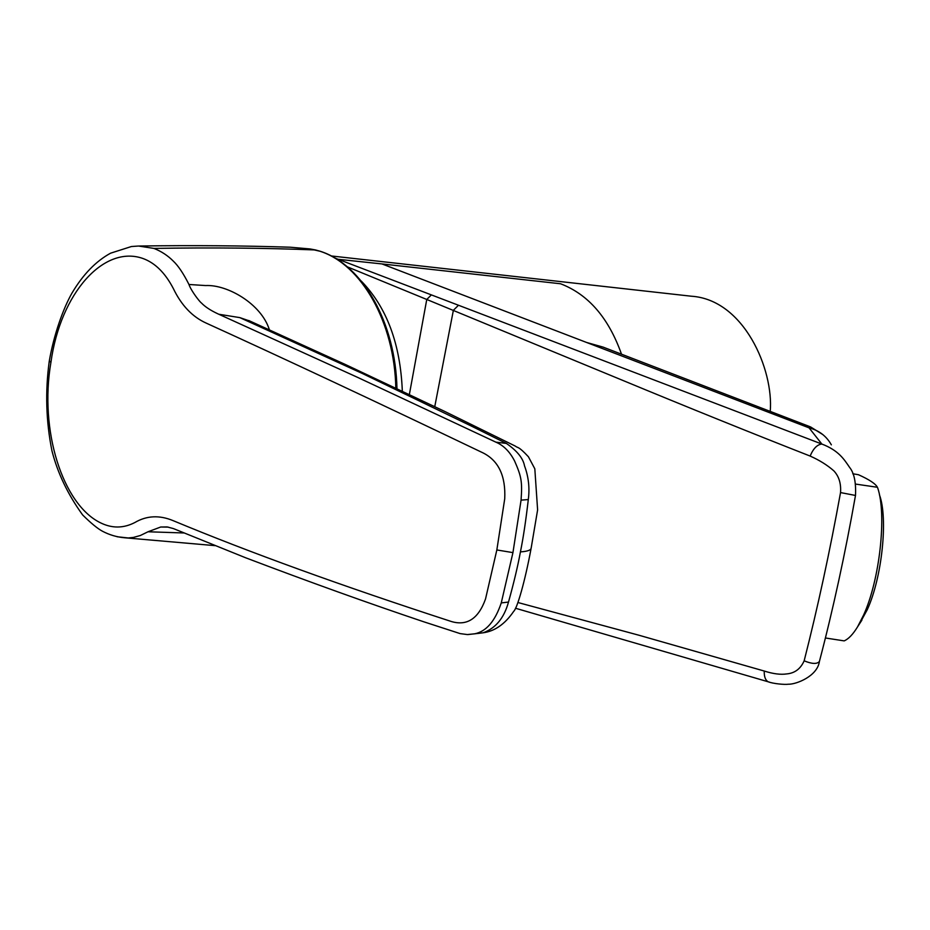 <?xml version="1.0" encoding="UTF-8"?>
<svg xmlns="http://www.w3.org/2000/svg" width="930" height="930" viewBox="0 0 930 930"><rect width="100%" height="100%" fill="white"/><g stroke="black" fill="none" stroke-linecap="round" stroke-linejoin="round"><path stroke-width="1.4" d="M361.235 281.034C386.741 307.214 400.435 343.937 402.33 391.216M621.507 354.191C608.604 317.851 588.295 294.368 560.569 283.766L381.963 263.934L809.065 427.847L810.53 426.905M331.196 255.948L691.234 296.205C744.047 299.518 773.783 369.791 770.238 411.409M334.312 257.819L821.864 444.052C817.191 444.54 813.285 448.551 810.135 456.06C751.277 432.985 688.002 407.421 620.31 379.382L426.765 299.472L430.927 295.345M879.443 494.818C888.231 518.219 882.059 577.588 867.26 609.696L859.727 623.495M855.623 484.088L877.409 487.274C875.572 483.763 869.271 479.589 858.471 474.73L852.764 473.754M877.676 487.832C886.894 514.604 879.803 579.843 863.563 615.137L857.576 626.832C853.008 634.318 848.544 639.003 844.173 640.886L825.41 637.98M250.298 321.21L239.835 317.618L362.072 373.349L471.115 425.952L506.373 443.424L495.864 442.145C503.572 445.4 509.826 451.689 514.604 461.013C521.66 476.95 522.323 482.217 521.067 500.131L512.942 552.618L496.841 549.956L504.723 498.805C505.815 476.114 498.654 460.85 483.24 452.991C375.313 401.33 282.953 358.038 206.181 323.094C192.359 316.863 181.42 305.342 173.34 288.556C165.215 272.92 155.089 262.911 142.988 258.505C103.823 244.59 60.427 293.264 50.929 362.328L49.302 360.933M168.144 527.101L160.692 527.019L148.021 531.774L184.012 532.971M148.021 531.774L140.325 535.517L133.443 537.412L128.247 537.97L117.064 536.738M395.831 388.147C394.529 322.129 361.305 264.364 320.013 251.251L310.004 248.949L290.334 247.217L310.097 248.949M495.864 442.145L357.666 377.406L217.783 313.782C210.447 310.341 205.007 306.737 201.426 302.982C199.985 302.169 191.243 291.125 188.953 284.487L188.697 283.952C183.315 273.327 178.188 265.713 173.294 261.109C167.807 255.576 161.355 251.344 153.927 248.415L138.558 246.031L131.397 246.531L110.6 253.181C95.871 261.214 82.979 274.536 71.936 293.159C63.368 308.121 53.766 334.835 49.244 361.317C45.14 391.565 46.035 421.383 51.929 450.748C57.625 473.079 67.855 494.481 82.642 514.953C91.07 523.276 97.697 528.717 102.544 531.274C109.531 534.936 116.901 537.11 124.666 537.773L214.946 545.631M188.953 284.487L205.6 285.557C227.373 284.371 261.179 303.854 269.305 329.534M239.835 317.618L218.829 314.247M521.067 500.131L528.298 499.573C529.821 488.018 528.566 476.776 524.52 465.86C523.137 458.292 517.092 450.818 506.373 443.424M528.298 499.573C525.892 520.486 523.264 537.924 520.428 551.885C527.426 551.444 531.018 550.142 531.181 548.003L537.61 509.896L534.82 468.801L528.426 456.77C517.882 445.505 518.266 448.434 515.243 446.063L444.947 411.537L345.402 364.514L248.717 320.513M496.841 549.956L485.53 598.978C478.473 618.671 467.081 626.181 451.341 621.507C341.926 585.923 249.194 552.304 173.131 520.649C159.437 514.953 146.684 515.58 134.862 522.521C123.376 528.449 111.821 528.496 100.219 522.672C62.717 504.188 39.095 430.648 50.929 362.328M512.942 552.618L501.258 602.919C495.051 621.321 486.134 631.621 474.533 633.83L468.046 634.551M501.258 602.919L508.501 602.059C504.107 617.997 495.655 628.25 483.17 632.784L477.915 633.458M508.501 602.059C513.848 582.784 517.824 566.068 520.428 551.885M769.854 682.283L768.087 681.76C765.332 680.051 764.053 676.482 764.251 671.042C773.202 673.89 780.7 674.843 786.757 673.913C794.79 673.192 800.591 668.833 804.159 660.812C817.702 607.639 829.827 551.56 840.534 492.575C841.185 483.553 838.953 476.323 833.873 470.882C827.386 465.151 819.481 460.211 810.135 456.06M517.987 602.535L638.875 635.213L764.251 671.042M840.534 492.575L855.495 495.458C845.184 553.734 833.152 609.08 819.4 661.497L819.4 661.497C816.97 664.253 811.89 664.02 804.159 660.812M409.363 394.529L426.765 299.472L347.332 266.84M831.35 444.842C826.421 436.077 818.993 430.416 809.065 427.847L821.864 444.052C838.535 450.387 844.091 459.281 849.543 467.325L849.543 467.325C854.135 472.882 856.112 482.252 855.495 495.458M809.925 426.672L603.128 347.123L586.923 342.554M336.776 259.144L381.963 263.934M320.013 251.251L320.885 251.519M153.927 248.415C211.796 247.473 265.608 247.984 315.386 249.961L315.909 250.089M434.763 406.631L453.375 310.306L458.13 305.598M320.652 251.402C362.886 265.108 395.703 322.989 396.959 388.67M139.43 246.02C193.324 245.276 243.602 245.671 290.265 247.217M310.155 248.961L315.584 249.972M315.712 250.007L320.385 251.309M474.533 633.818L467.36 634.562L460.152 633.609L423.859 621.821C368.443 603.21 309.004 581.843 245.532 557.733L173.433 528.589L167.458 526.996L160.751 527.008M160.692 527.019L167.005 526.926M530.984 549.06C524.973 581.32 517.243 608.267 513.72 611.336C505.025 624.042 494.841 631.191 483.17 632.784L474.416 633.853M861.889 620.159L857.576 626.832M819.4 661.497C817.412 676.226 796.185 684.468 788.373 684.224C784.49 684.782 773.121 683.724 768.087 681.76L515.452 608.232M822.899 434.636L810.6 426.94"/></g></svg>
